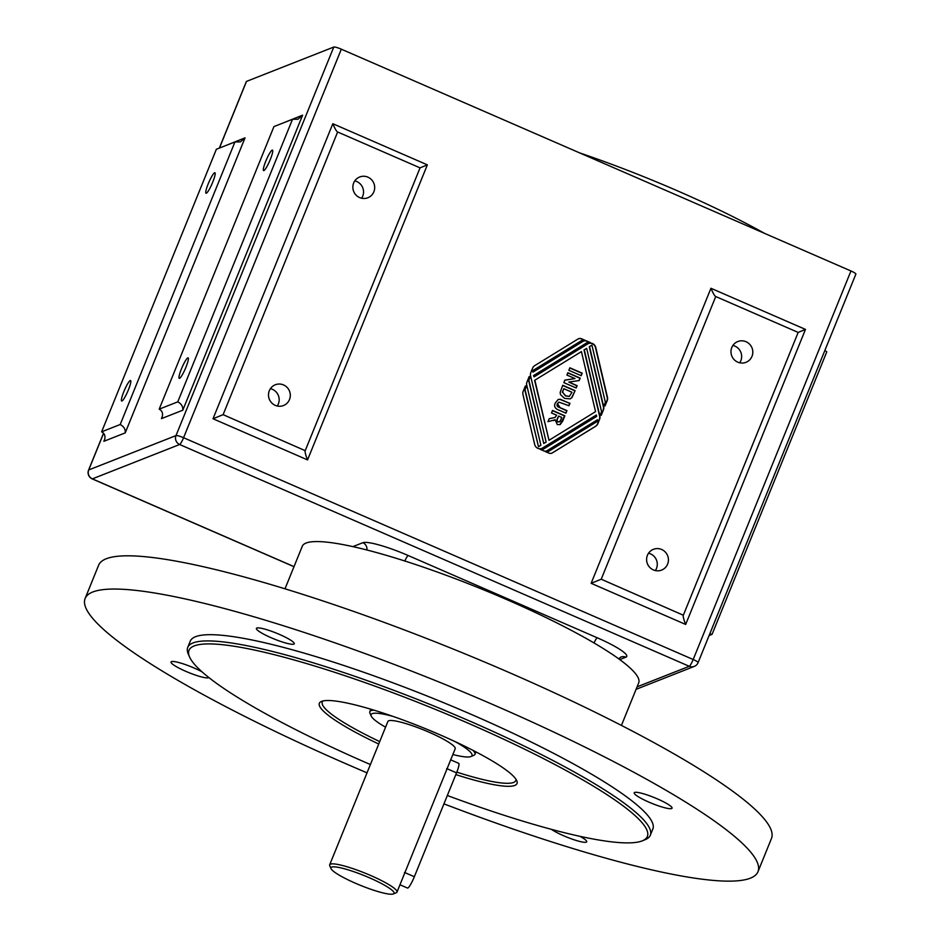 <?xml version="1.0" encoding="UTF-8"?>
<svg xmlns="http://www.w3.org/2000/svg" width="941" height="941" viewBox="0 0 941 941"><rect width="100%" height="100%" fill="white"/><g stroke="black" fill="none" stroke-linecap="round" stroke-linejoin="round"><path stroke-width="1.41" d="M611.379 653.76A34.041 5.223 22.1 0 1 614.555 655.901A181.554 27.877 -157.9 0 0 611.379 653.76A181.554 27.877 -157.9 0 0 383.022 554.378A181.554 27.877 -157.9 0 0 378 552.955A34.041 5.223 22.1 0 1 383.022 554.378M764.515 233.356A204.244 31.359 -157.9 0 0 579.538 152.854M219.441 148.055L246.495 81.408A6.81 1.047 -157.9 0 0 246.354 81.538L219.324 148.09M246.495 81.408L333.773 47.05L176.002 435.589L88.725 469.947L103.616 433.283M341.324 49.179L850.958 270.973L693.188 659.512L183.566 437.718L341.324 49.179A6.81 1.047 -157.9 0 0 333.773 47.05M855.734 274.207A6.81 1.047 -157.9 0 0 855.875 274.09A6.81 1.047 -157.9 0 0 850.958 270.973M621.425 725.417L638.692 682.895A181.554 27.877 -157.9 0 0 614.555 655.901M378 552.955A181.554 27.877 -157.9 0 0 302.273 546.286L285.005 588.807M443.94 803.861A363.108 55.754 -157.9 0 0 750.342 878.188A363.108 55.754 -157.9 0 0 757.976 871.707L771.479 838.455A363.108 55.754 -157.9 0 0 456.02 650.196A363.108 55.754 -157.9 0 0 98.617 565.247L85.125 598.488A363.108 55.754 -157.9 0 0 367.037 772.832M125.224 432.884C125.541 429.272 123.871 426.485 120.201 424.52L234.944 141.95L216.371 149.254L101.628 431.825C104.757 433.53 105.686 436.318 104.416 440.176L103.875 441.294L125.224 432.884L245.036 137.845L240.367 141.891L234.944 141.95M101.628 431.825L120.201 424.52M245.036 137.845L223.652 146.396M182.789 410.217C183.107 406.618 181.437 403.818 177.767 401.854L292.51 119.284L273.937 126.588L159.194 409.159C162.322 410.864 163.252 413.652 161.981 417.51L161.44 418.627L182.789 410.217L302.602 115.178L297.932 119.225L292.51 119.284M159.194 409.159L177.767 401.854M302.602 115.178L281.218 123.73M307.554 459.902C305.672 455.126 304.86 452.033 305.131 450.633L223.111 414.663L213.019 418.757L307.554 459.902L427.355 164.863L332.832 123.718L213.019 418.757M223.111 414.663L337.596 132.069C336.419 131.246 334.831 128.47 332.832 123.718M337.854 132.093L420.051 167.863L427.355 164.863M420.051 167.863L305.307 450.433M600.24 414.91L601.558 411.652L586.678 348.37L584.302 349.829L599.852 416.004A5.446 5.317 -111.5 0 1 599.605 419.333L597.817 423.744A5.446 5.317 -111.5 0 1 595.7 426.261L552.461 452.844A4.082 3.987 -111.5 0 1 548.838 453.091L545.18 451.504A4.082 3.987 68.5 0 0 548.815 451.257L597.782 421.133L597.464 419.745L547.297 450.598A4.082 3.987 -111.5 0 1 543.663 450.845L540.016 449.257A4.082 3.987 68.5 0 0 543.639 449.01L596.676 416.392L596.347 414.993L542.698 447.998A5.446 5.317 -111.5 0 1 534.7 444.517L522.973 394.608A5.446 5.317 -111.5 0 1 523.22 391.28L525.407 385.904L526.395 386.339L525.066 389.598L538.499 446.74L540.887 445.269L526.772 385.245A5.446 5.317 -111.5 0 1 527.019 381.917L529.207 376.541L530.195 376.965L528.866 380.223L543.757 443.517L546.133 442.047L530.583 375.871A5.446 5.317 -111.5 0 1 530.83 372.542L532.618 368.131A5.446 5.317 -111.5 0 1 534.735 365.626L577.974 339.031A4.082 3.987 -111.5 0 1 581.597 338.784L585.243 340.371A4.082 3.987 68.5 0 0 581.62 340.618L532.653 370.742L532.971 372.142L583.138 341.277A4.082 3.987 -111.5 0 1 586.772 341.03L590.419 342.618A4.082 3.987 68.5 0 0 586.796 342.865L533.759 375.483L534.088 376.882L587.737 343.888A5.446 5.317 -111.5 0 1 595.735 347.37L607.463 397.267A5.446 5.317 -111.5 0 1 607.216 400.595L605.028 405.971L604.04 405.547L605.369 402.289L591.924 345.135L589.548 346.606L603.663 406.641A5.446 5.317 -111.5 0 1 603.404 409.97L601.228 415.346L600.24 414.91M685.671 624.448C683.789 619.672 682.978 616.59 683.248 615.191L601.228 579.221L591.136 583.314L685.671 624.448L805.472 329.409L710.937 288.275L591.136 583.314M601.228 579.221L715.701 296.615C714.525 295.803 712.937 293.027 710.937 288.275M715.972 296.638L798.168 332.42L805.472 329.409M798.168 332.42L683.425 614.991M709.102 635.54L712.055 634.375L709.808 633.799M712.055 634.375L826.798 351.805L824.881 350.428M455.82 774.596A106.662 16.373 -157.9 0 0 514.762 785.441A106.662 16.373 -157.9 0 0 516.762 780.689A106.662 16.373 -157.9 0 0 424.332 728.228A106.662 16.373 -157.9 0 0 321.504 701.41A106.662 16.373 -157.9 0 0 378.741 744.013M515.903 779.16A104.392 16.032 22.1 0 1 515.739 780.607A104.392 16.032 22.1 0 1 513.551 782.465A104.392 16.032 22.1 0 1 456.808 772.149M379.717 741.59A104.392 16.032 22.1 0 1 322.293 702.057A104.392 16.032 22.1 0 1 323.186 700.904M370.401 764.551A247.365 37.981 22.1 0 1 189.553 656.936A247.365 37.981 22.1 0 1 432.46 708.208A247.365 37.981 22.1 0 1 642.362 840.807A247.365 37.981 22.1 0 1 642.162 840.889A247.365 37.981 22.1 0 1 447.328 795.498M645.067 839.701A249.636 38.334 -157.9 0 0 645.267 839.619A249.636 38.334 -157.9 0 0 650.313 835.243A249.636 38.334 -157.9 0 0 433.436 705.809A249.636 38.334 -157.9 0 0 187.73 647.408A249.636 38.334 -157.9 0 0 188.294 654.066L189.553 656.936M650.313 835.243L652.842 829.009A249.636 38.334 -157.9 0 0 435.965 699.575A249.636 38.334 -157.9 0 0 190.258 641.174L187.73 647.408M393.338 893.938A34.041 5.223 22.1 0 1 393.314 893.95L396.243 892.75A36.311 5.575 -157.9 0 0 396.243 892.75A36.311 5.575 -157.9 0 0 396.984 892.115A36.311 5.575 -157.9 0 0 365.437 873.295A36.311 5.575 -157.9 0 0 329.691 864.791A36.311 5.575 -157.9 0 0 329.773 865.767L331.032 868.637A34.041 5.223 22.1 0 1 364.461 875.695A34.041 5.223 22.1 0 1 393.338 893.938A34.041 5.223 22.1 0 1 360.462 885.352A34.041 5.223 22.1 0 1 331.032 868.637M396.984 892.115L455.197 748.754A36.311 5.575 -157.9 0 0 423.65 729.934A36.311 5.575 -157.9 0 0 387.904 721.429L329.691 864.791M473.77 755.376A56.731 8.716 -157.9 0 0 473.817 755.352A56.731 8.716 -157.9 0 0 474.958 754.364A56.731 8.716 -157.9 0 0 472.923 750.33M374.095 710.196A56.731 8.716 -157.9 0 0 369.825 711.667A56.731 8.716 -157.9 0 0 369.954 713.184L371.213 716.054A54.46 8.363 22.1 0 1 392.773 716.324M455.268 741.696A54.46 8.363 22.1 0 1 470.912 756.54A54.46 8.363 22.1 0 1 470.865 756.552A54.46 8.363 22.1 0 1 452.844 754.529M385.563 727.205A54.46 8.363 22.1 0 1 371.213 716.054M549.179 418.733L554.896 417.51M555.166 419.745L547.98 421.674L549.203 418.663L555.037 417.451L556.66 415.216L551.508 412.97L552.532 410.452L564.859 415.828L562.706 421.121L560.107 424.638L557.26 424.52L555.166 419.745L553.543 420.651M552.449 410.652L564.588 415.934L559.966 424.685M558.625 416.075L557.872 417.933C556.766 420.498 556.86 421.803 558.154 421.862L560.166 421.227L561.753 417.428L558.625 416.075L557.59 418.039C556.496 420.603 556.59 421.921 557.872 421.968L559.895 421.333M560.166 421.227L559.236 421.98M582.185 373.154L581.162 375.682L568.835 370.307L569.858 367.79L582.185 373.154L580.962 375.588M569.775 367.99L581.914 373.271M587.266 342.618A4.082 3.987 68.5 0 0 586.514 342.983L533.488 375.6L534.088 376.882M583.62 341.03A4.082 3.987 -111.5 0 1 586.49 341.148L589.16 342.301M582.091 340.371A4.082 3.987 68.5 0 0 581.338 340.724L532.371 370.848L532.971 372.142M578.444 338.784A4.082 3.987 -111.5 0 1 581.315 338.889L583.985 340.054M529.124 376.729L529.912 377.07L528.595 380.34L543.757 443.517M525.325 386.104L526.113 386.445L524.784 389.703L538.499 446.74M596.347 414.993L542.416 448.104A5.446 5.317 -111.5 0 1 541.745 448.457M540.993 449.68A4.082 3.987 68.5 0 0 542.886 449.375M597.464 419.745L547.015 450.704A4.082 3.987 -111.5 0 1 546.545 450.962M546.168 451.939A4.082 3.987 68.5 0 0 548.062 451.621M586.678 348.37L584.02 349.946L599.582 416.122A5.446 5.317 -111.5 0 1 599.323 419.439L597.535 423.85A5.446 5.317 -111.5 0 1 595.418 426.367L552.191 452.962A4.082 3.987 -111.5 0 1 551.708 453.209M591.924 345.135L589.266 346.711L603.381 406.747A5.446 5.317 -111.5 0 1 603.134 410.076L601.028 415.252M588.407 343.536A5.446 5.317 -111.5 0 1 595.453 347.476L607.192 397.384A5.446 5.317 -111.5 0 1 606.933 400.701L604.828 405.889M534.606 380.34L549.003 440.282L595.559 411.652L581.432 351.593L534.606 380.34L581.432 351.593M534.876 380.235L549.003 440.282M580.185 378.106L579.185 380.54L568.835 382.07L577.115 385.669L576.163 387.986L563.835 382.622L564.859 380.105L574.998 378.588L566.905 375.059L567.846 372.73L580.185 378.106L578.938 380.576M567.776 372.93L579.903 378.211M568.835 382.07L576.833 385.775L575.963 387.904M574.998 378.588L564.823 380.176M558.095 399.513L559.907 399.36L569.705 403.336L568.764 405.653M558.813 402.183L557.237 403.842L557.013 405.642L557.813 406.759L566.694 410.758L565.741 413.075M569.975 403.219L568.952 405.736L558.954 402.125L557.519 403.736L560.142 407.676L566.964 410.641L565.941 413.158L559.472 410.347C554.978 408.782 553.614 406.3 555.366 402.889L558.236 399.455L560.177 399.255L569.705 403.336M575.092 390.644L572.022 397.525L570.187 398.878L564.553 398.372L560.448 394.561L560.189 392.362L562.753 385.281L575.092 390.644L571.74 397.631L570.046 398.937M565.729 395.832L569.411 396.361L571.975 392.256L563.824 388.704L562.565 392.162L565.729 395.832M562.565 392.162L565.447 395.938L569.27 396.408M563.824 388.704L562.283 392.279M562.683 385.469L574.81 390.75M361.615 198.233A11.163 10.88 68.5 0 0 354.781 180.895M359.615 197.586A11.163 10.88 -111.5 0 1 359.674 176.99A11.163 10.88 -111.5 0 1 373.895 183.389A11.163 10.88 -111.5 0 1 359.615 197.586M277.242 406.018A11.163 10.88 68.5 0 0 270.408 388.668M275.254 405.359A11.163 10.88 -111.5 0 1 275.313 384.763A11.163 10.88 -111.5 0 1 289.522 391.162A11.163 10.88 -111.5 0 1 275.254 405.359M655.359 570.564A11.163 10.88 68.5 0 0 648.525 553.226M653.36 569.917A11.163 10.88 -111.5 0 1 653.419 549.321A11.163 10.88 -111.5 0 1 667.639 555.719A11.163 10.88 -111.5 0 1 653.36 569.917M739.72 362.791A11.163 10.88 68.5 0 0 732.898 345.453M737.732 362.144A11.163 10.88 -111.5 0 1 737.791 341.548A11.163 10.88 -111.5 0 1 752.012 347.935A11.163 10.88 -111.5 0 1 737.732 362.144M263.892 170.556A11.163 1.753 113.5 0 1 263.586 170.568A11.163 1.753 113.5 0 1 266.432 159.641A11.163 1.753 113.5 0 1 272.49 150.101A11.163 1.753 113.5 0 1 269.985 160.241A11.163 1.753 113.5 0 1 263.892 170.556M179.519 378.329A11.163 1.753 113.5 0 1 179.213 378.341A11.163 1.753 113.5 0 1 182.06 367.413A11.163 1.753 113.5 0 1 188.118 357.874A11.163 1.753 113.5 0 1 185.624 368.013A11.163 1.753 113.5 0 1 179.519 378.329M121.954 400.995A11.163 1.753 113.5 0 1 121.648 401.007A11.163 1.753 113.5 0 1 124.494 390.068A11.163 1.753 113.5 0 1 130.552 380.54A11.163 1.753 113.5 0 1 128.058 390.68A11.163 1.753 113.5 0 1 121.954 400.995M206.326 193.223A11.163 1.753 113.5 0 1 206.02 193.234A11.163 1.753 113.5 0 1 208.867 182.295A11.163 1.753 113.5 0 1 214.924 172.768A11.163 1.753 113.5 0 1 212.419 182.907A11.163 1.753 113.5 0 1 206.326 193.223M208.808 677.52A20.42 3.141 22.1 0 1 185.8 671.333A20.42 3.141 22.1 0 1 171.05 662.005A20.42 3.141 22.1 0 1 182.401 663.593A20.42 3.141 22.1 0 1 201.986 671.815M271.149 637.727A20.42 3.141 22.1 0 1 256.399 628.4A20.42 3.141 22.1 0 1 276.501 633.175A20.42 3.141 22.1 0 1 294.251 643.762A20.42 3.141 22.1 0 1 271.149 637.727M579.985 836.337A20.42 3.141 22.1 0 1 586.702 841.795A20.42 3.141 22.1 0 1 563.6 835.749A20.42 3.141 22.1 0 1 551.414 829.35M648.949 802.144A20.42 3.141 22.1 0 1 634.199 792.816A20.42 3.141 22.1 0 1 654.301 797.592A20.42 3.141 22.1 0 1 672.05 808.19A20.42 3.141 22.1 0 1 648.949 802.144M399.96 884.763L407.5 888.045A11.351 1.788 -66.5 0 0 414.346 876.73L456.538 772.843A11.351 1.788 -66.5 0 0 458.738 763.351L450.692 759.846M757.976 871.707A363.108 55.754 -157.9 0 0 442.529 683.437A363.108 55.754 -157.9 0 0 85.125 598.488M618.66 658.794L620.86 657.077A6.81 6.646 -111.5 0 1 625.883 657.183A40.851 6.269 -157.9 0 0 597.253 637.798A6.81 1.07 -66.5 0 0 594.03 642.95M597.253 637.798L408.194 555.519A6.81 1.07 -66.5 0 0 404.83 561.001M408.194 555.519A40.851 6.269 -157.9 0 0 362.85 542.71A6.81 6.646 -111.5 0 1 366.919 549.991M362.85 542.71L352.887 546.627M619.754 659.594L625.883 657.183M294.015 566.623L92.359 478.863L179.637 444.505L689.271 666.299L637.092 686.836M104.792 439.024L103.875 441.294M162.358 416.357L161.44 418.627M92.171 478.875A6.81 1.07 -66.5 0 0 92.359 478.863A6.81 6.646 -111.5 0 1 88.725 469.947A6.81 1.047 -157.9 0 0 88.583 470.065A6.81 6.81 0 0 0 92.171 478.875L293.98 566.694M183.566 437.718A6.81 1.047 -157.9 0 0 176.002 435.589A6.81 6.646 68.5 0 0 179.637 444.505A6.81 1.07 -66.5 0 0 183.566 437.718M693.188 659.512A6.81 1.07 113.5 0 1 689.271 666.299A6.81 6.646 68.5 0 0 694.293 666.393A6.81 6.81 0 0 0 698.104 662.617A6.81 1.047 -157.9 0 0 693.188 659.512M697.963 662.746A6.81 1.047 -157.9 0 0 698.104 662.617L855.875 274.09M414.346 876.73L404.489 872.436M446.669 768.55L456.538 772.843M636.092 689.318L694.293 666.393M103.557 433.213L88.583 470.065M642.362 840.807L645.267 839.619M470.912 756.54L473.817 755.352M370.825 709.208L369.825 711.667M475.958 751.906L474.958 754.364"/></g></svg>

